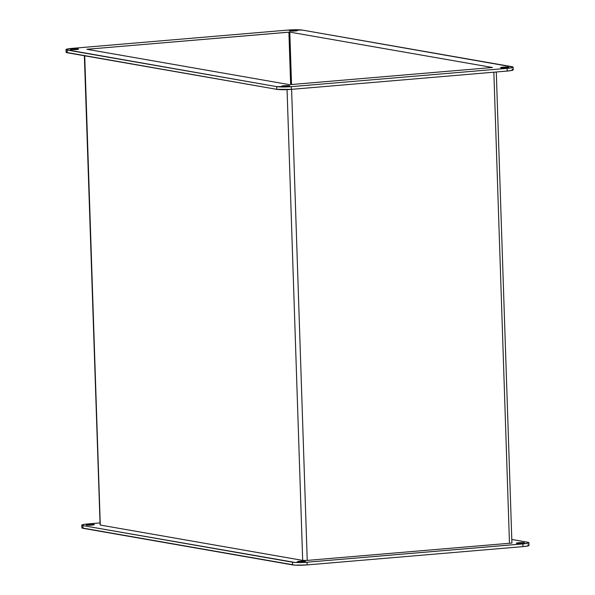 <?xml version="1.0" encoding="UTF-8"?>
<svg xmlns="http://www.w3.org/2000/svg" width="595" height="595" viewBox="0 0 595 595"><rect width="100%" height="100%" fill="white"/><g stroke="black" fill="none" stroke-linecap="round" stroke-linejoin="round"><path stroke-width="0.89" d="M516.78 543.384A4.083 0.424 178.1 0 1 516.348 543.205A4.083 0.424 178.1 0 1 519.487 542.692A4.083 0.424 178.1 0 1 524.083 542.759L524.098 543.138L524.083 542.759L520.945 542.633L516.363 543.235L521.51 543.443L524.083 542.759A4.083 0.424 178.1 0 1 524.515 542.938A4.083 0.424 178.1 0 1 521.376 543.451A4.083 0.424 178.1 0 1 516.78 543.384M297.708 561.948A4.083 0.424 178.1 0 1 297.277 561.769A4.083 0.424 178.1 0 1 300.416 561.256A4.083 0.424 178.1 0 1 305.012 561.33L305.027 561.702L301.873 561.197L297.292 561.799L302.438 562.007L305.012 561.33A4.083 0.424 178.1 0 1 305.443 561.502A4.083 0.424 178.1 0 1 302.305 562.015A4.083 0.424 178.1 0 1 297.708 561.948M86.602 525.087A4.083 0.424 178.1 0 1 86.171 524.916A4.083 0.424 178.1 0 1 89.309 524.396A4.083 0.424 178.1 0 1 93.906 524.47L86.178 524.939L91.332 525.154L93.906 524.47A4.083 0.424 178.1 0 1 94.337 524.641A4.083 0.424 178.1 0 1 91.199 525.162A4.083 0.424 178.1 0 1 86.602 525.087M78.131 48.909L78.138 49.288L77.149 48.812L72.65 48.902L70.604 49.214L70.827 49.534A4.083 0.424 178.1 0 1 70.396 49.355A4.083 0.424 178.1 0 1 73.535 48.842A4.083 0.424 178.1 0 1 78.131 48.909A4.083 0.424 178.1 0 1 78.562 49.087A4.083 0.424 178.1 0 1 75.424 49.601A4.083 0.424 178.1 0 1 70.827 49.534L76.301 49.541L78.347 49.229L78.131 48.909M289.237 85.769L289.252 86.149L288.263 85.673L283.755 85.762L281.933 86.387A4.083 0.424 178.1 0 1 281.502 86.216A4.083 0.424 178.1 0 1 284.641 85.702A4.083 0.424 178.1 0 1 289.237 85.769A4.083 0.424 178.1 0 1 289.668 85.948A4.083 0.424 178.1 0 1 286.53 86.461A4.083 0.424 178.1 0 1 281.933 86.387L287.415 86.401L289.46 86.089L289.237 85.769M508.309 67.205L508.323 67.585L507.334 67.109L502.835 67.198L501.005 67.823A4.083 0.424 178.1 0 1 500.573 67.651A4.083 0.424 178.1 0 1 503.712 67.131A4.083 0.424 178.1 0 1 508.309 67.205A4.083 0.424 178.1 0 1 508.74 67.376A4.083 0.424 178.1 0 1 505.601 67.897A4.083 0.424 178.1 0 1 501.005 67.823L506.486 67.837L508.532 67.525L508.309 67.205M297.203 30.345L297.21 30.724L296.221 30.248L291.721 30.338L289.899 30.962A4.083 0.424 178.1 0 1 289.467 30.791A4.083 0.424 178.1 0 1 292.606 30.278A4.083 0.424 178.1 0 1 297.203 30.345A4.083 0.424 178.1 0 1 297.634 30.523A4.083 0.424 178.1 0 1 294.495 31.037A4.083 0.424 178.1 0 1 289.899 30.962L295.373 30.977L297.426 30.665L297.203 30.345M511.916 543.057L496.289 71.995L511.916 543.057L509.476 543.265L493.85 72.196L509.476 543.265L493.85 72.196L509.476 543.265L511.916 543.057M84.721 55.804L100.287 525.058L302.684 560.393L287.065 89.614L302.684 560.393L307.228 560.401L509.476 543.265L307.228 560.401L291.602 89.339L307.228 560.401L302.684 560.393L100.287 525.058L84.721 55.804M84.364 55.744L100.101 524.797M492.489 67.495L289.795 32.108L291.535 84.52L289.639 32.085L86.877 49.273L289.341 84.631L86.877 49.266L289.795 32.108L492.489 67.495L290.234 84.631L492.489 67.495M290.643 84.602L288.902 32.1L290.643 84.602M66.142 52.367L276.749 89.332L276.66 86.625L67.175 50.047A10.896 1.131 178.1 0 1 66.023 49.586A10.896 1.131 178.1 0 1 72.04 48.374L287.868 30.085A10.896 1.131 178.1 0 1 302.476 30.107L511.96 66.685A10.896 1.131 178.1 0 1 513.113 67.153A10.896 1.131 178.1 0 1 507.096 68.358L291.267 86.654A10.896 1.131 178.1 0 1 276.66 86.625L66.052 49.66L67.451 48.976L72.04 48.374L287.868 30.085L302.476 30.107L513.083 67.071L511.685 67.763L507.096 68.358L291.267 86.654L276.66 86.625L276.749 89.332L291.357 89.362L507.185 71.065L511.774 70.47L513.173 69.779M289.341 84.631L290.234 84.631L289.341 84.631M82.445 527.468L81.976 527.706M81.917 527.929L295.127 565.153L307.132 564.915L522.96 546.627L527.549 546.024L528.948 545.34M528.591 545.132L527.824 544.953M66.67 51.914L66.201 52.144M512.816 69.578L512.05 69.392M66.023 49.586L66.112 52.293A10.896 1.131 -1.9 0 0 67.265 52.754L67.175 50.047L67.265 52.754L276.749 89.332A10.896 1.131 -1.9 0 0 291.357 89.362L291.267 86.654L291.357 89.362L507.185 71.065L507.096 68.358L507.185 71.065A10.896 1.131 -1.9 0 0 513.202 69.86L513.113 67.153M528.888 542.707L528.977 545.414A10.896 1.131 -1.9 0 1 522.96 546.627L522.871 543.919L307.042 562.208L307.132 564.915L307.042 562.208A10.896 1.131 178.1 0 1 292.435 562.186L292.524 564.893L292.435 562.186L82.95 525.608L83.04 528.315L292.524 564.893A10.896 1.131 -1.9 0 0 307.132 564.915L522.96 546.627L522.871 543.919A10.896 1.131 178.1 0 0 528.888 542.707A10.896 1.131 178.1 0 0 527.735 542.246L511.797 539.457L528.501 542.424L528.858 542.633L528.33 543.086L524.678 543.741L307.042 562.208L295.038 562.446L82.95 525.608L81.887 524.998L84.46 524.314L99.863 522.908L87.815 523.935A10.896 1.131 178.1 0 0 81.798 525.14L81.887 527.847A10.896 1.131 -1.9 0 0 83.04 528.315L82.95 525.608A10.896 1.131 178.1 0 1 81.798 525.14"/></g></svg>
